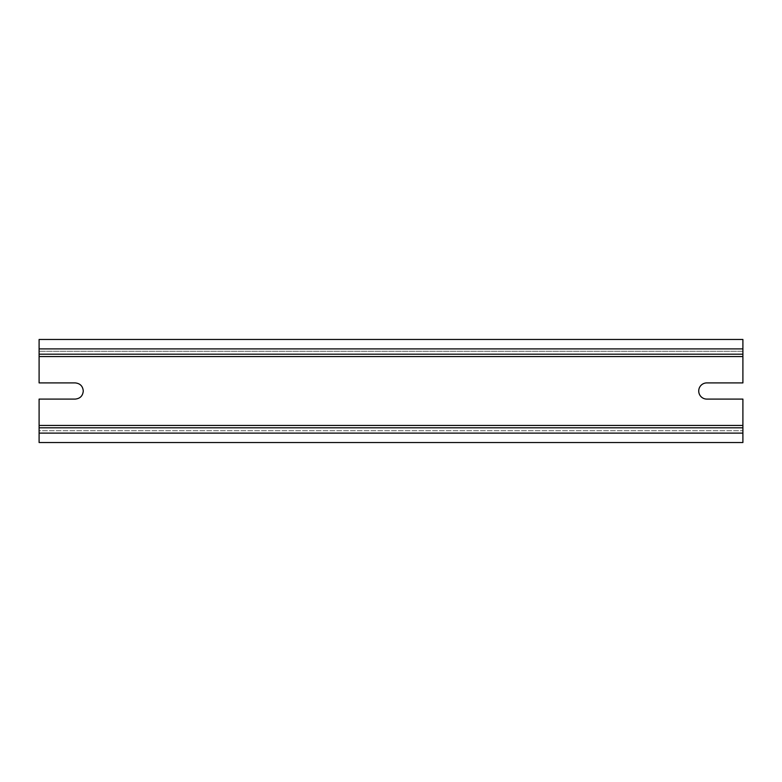 <?xml version="1.0" encoding="UTF-8"?>
<svg xmlns="http://www.w3.org/2000/svg" width="782" height="782" viewBox="0 0 782 782"><rect width="100%" height="100%" fill="white"/><g stroke="black" fill="none" stroke-linecap="round" stroke-linejoin="round"><path stroke-width="0.59" stroke-dasharray="3.91 2.93" d="M39.1 348.889L742.9 348.889L742.9 339.466L39.1 339.466L39.1 356.543L742.9 356.543L742.9 382.906L706.83 382.906A8.094 8.094 0 0 0 698.727 391A8.094 8.094 0 0 0 706.83 399.094L742.9 399.094L742.9 442.534L39.1 442.534L39.1 433.111L742.9 433.111M39.1 433.111L39.1 430.755L742.9 430.755L39.1 430.755L39.1 399.094L75.17 399.094A8.094 8.094 0 0 0 83.273 391A8.094 8.094 0 0 0 75.17 382.906L39.1 382.906L39.1 356.543M742.9 356.543L742.9 351.245L39.1 351.245L742.9 351.245L742.9 348.889M39.1 354.187L742.9 354.187M39.1 425.457L742.9 425.457"/><path stroke-width="1.17" d="M698.727 391A8.094 8.094 0 0 0 706.83 399.094L742.9 399.094L742.9 442.534L39.1 442.534L39.1 399.094L75.17 399.094C80.096 398.615 82.794 395.917 83.273 391C82.794 386.083 80.096 383.385 75.17 382.906L39.1 382.906L39.1 339.466L742.9 339.466L742.9 382.906L706.83 382.906A8.094 8.094 0 0 0 698.727 391M39.1 427.813L742.9 427.813L39.1 427.813M39.1 354.187L742.9 354.187M39.1 425.457L742.9 425.457M39.1 356.543L742.9 356.543M39.1 348.889L742.9 348.889M39.1 433.111L742.9 433.111"/></g></svg>

